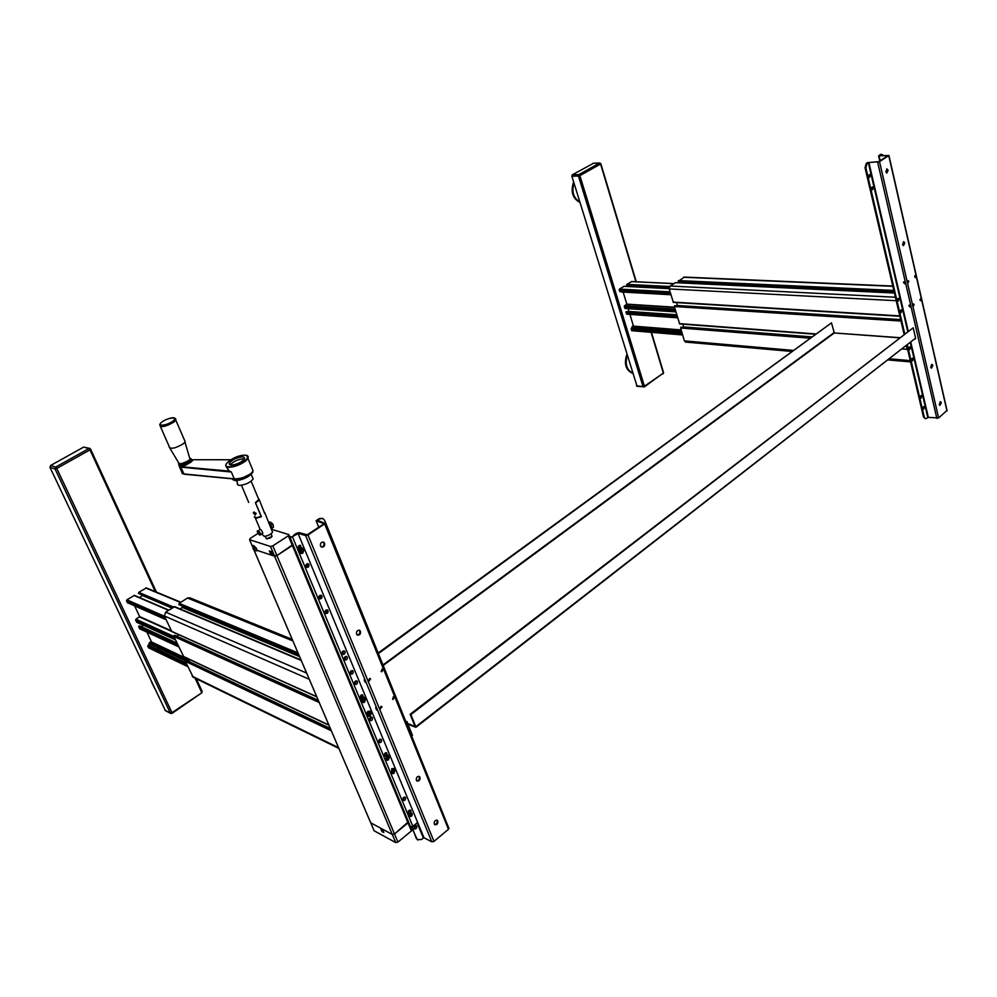 <?xml version="1.0" encoding="UTF-8"?>
<svg xmlns="http://www.w3.org/2000/svg" width="997" height="997" viewBox="0 0 997 997"><rect width="100%" height="100%" fill="white"/><g stroke="black" fill="none" stroke-linecap="round" stroke-linejoin="round"><path stroke-width="1.5" d="M127.853 602.774L126.519 600.929L126.881 599.833L134.445 595.383L168.767 610.102M149.575 643.738L149.5 642.467L151.519 641.943L146.92 632.135M148.752 647.9L147.718 646.031L148.615 645.134L186.09 663.005M149.076 643.489L185.317 660.712L149.076 643.489M139.817 628.833L138.683 626.826L139.568 625.879L176.893 643.053M141.387 626.714L143.481 625.368M137.025 622.278L135.617 620.296L135.966 619.212L139.642 616.57L134.632 605.877M139.543 597.577L142.745 595.209M138.757 593.527L138.757 592.343L146.36 587.931L180.906 602.25M193.256 677.275L185.317 661.335L186.327 660.238L330.356 728.508M188.121 661.086L190.115 659.752M183.635 656.537L173.827 636.422L174.849 635.313L318.28 700.293M176.718 636.161L178.874 634.74M171.771 631.537L164.393 615.959L165.639 612.121L174.687 606.65L301.032 659.989M180.096 608.93L182.389 607.447L181.977 605.889M179.211 604.73L179.198 603.359L187.486 598.001L189.816 597.801L292.208 639.376M185.292 660.799L149.251 643.676L148.528 645.096M165.377 710.599L49.975 467.344L50.598 465.512L83.661 447.092L89.68 448.388M902.322 348.95L907.12 349.336L906.834 345.436M907.12 349.336L906.298 345.859M408.022 724.433L412.446 735.375L411.911 735.786M378.324 652.898L831.486 322.866L378.548 653.459M831.486 322.866L834.277 332.973L899.531 337.659M913.202 327.814L410.889 714.587L410.153 714.276L913.202 327.814L915.595 338.12L415.774 726.738L410.889 714.587M410.153 714.276L415.076 726.551L406.751 723.049M407.15 724.046L415.911 727.299L915.595 338.12M406.527 722.513L407.374 721.84L406.016 721.255M914.885 339.179L915.595 338.631M301.231 547.864L300.521 545.347C298.751 545.222 297.991 546.157 298.24 548.163L299.387 549.085M298.801 548.873L300.583 545.945L300.01 545.234M412.172 813.714L411.724 813.166C410.103 813.016 409.356 813.926 409.493 815.907L409.941 816.456C411.574 816.618 412.309 815.708 412.172 813.714M409.68 816.231L411.263 813.029M410.926 810.698L410.465 810.15C408.845 809.988 408.097 810.91 408.234 812.891L408.695 813.44C410.315 813.602 411.063 812.692 410.926 810.698M408.434 813.216L410.004 810M381.564 739.861L381.041 739.251C379.371 739.089 378.623 740.011 378.785 742.005L379.309 742.615C380.979 742.777 381.726 741.855 381.564 739.861M379.059 742.429L380.567 739.113M387.16 754.841L386.662 752.772C384.992 752.61 384.244 753.533 384.406 755.527L385.328 756.262M384.655 755.925L386.188 752.635M405.555 797.75L405.094 797.176C403.449 797.027 402.713 797.936 402.85 799.93L403.311 800.491C404.956 800.641 405.692 799.731 405.555 797.75M403.062 800.267L404.62 797.039M363.195 697.065L362.634 694.909C360.939 694.747 360.179 695.669 360.366 697.676L361.325 698.461M360.69 698.149L362.16 694.772M372.442 717.852L371.893 717.217C370.211 717.055 369.463 717.977 369.638 719.984L370.174 720.619C371.856 720.769 372.616 719.859 372.442 717.852M369.937 720.432L371.42 717.08M357.425 681.599L356.826 680.926C355.131 680.777 354.371 681.699 354.558 683.705L355.144 684.378C356.851 684.528 357.599 683.606 357.425 681.599M354.907 684.204L356.353 680.801M353.162 671.342L352.564 670.657C350.857 670.507 350.097 671.43 350.296 673.436L350.882 674.122C352.602 674.271 353.362 673.349 353.162 671.342M350.657 673.96L352.091 670.532M347.292 657.173L346.682 656.475C344.962 656.325 344.202 657.247 344.401 659.254L345.012 659.952C346.732 660.101 347.492 659.179 347.292 657.173M344.788 659.79L346.196 656.35M344.999 651.652L344.376 650.941C342.669 650.792 341.909 651.726 342.108 653.733L342.719 654.431C344.439 654.58 345.199 653.658 344.999 651.652M342.494 654.269L343.903 650.817M328.038 610.7L327.352 609.952C325.62 609.815 324.86 610.737 325.072 612.744L325.745 613.491C327.49 613.641 328.25 612.706 328.038 610.7M325.533 613.354L327.328 610.438L326.866 609.828M321.956 596.044L321.271 595.284C319.526 595.147 318.766 596.081 318.978 598.088L319.676 598.848C321.42 598.985 322.181 598.05 321.956 596.044M319.464 598.711L321.258 595.795L320.772 595.159M308.92 564.601L308.185 563.803C306.428 563.666 305.668 564.614 305.905 566.62L306.64 567.405C308.397 567.542 309.157 566.608 308.92 564.601M306.44 567.293L308.223 564.364L307.687 563.691M448.687 827.772L448.463 829.255L434.007 841.381L431.826 841.867L423.962 837.717L298.103 533.582L290.164 537.807M417.643 822.413L412.858 826.363L292.595 537.159M289.678 536.66L291.897 536.947L298.103 533.582L294.962 534.953L294.265 534.741L296.558 533.245L298.988 532.61L307.263 534.766L324.15 523.687L316.099 520.783L319.028 518.664L322.156 518.303M410.577 826.887L412.858 826.363M364.192 679.879L365.176 682.26L364.192 679.879M375.657 707.671L376.617 710.001L375.657 707.671M382.661 669.573L381.888 669.174M393.89 697.202L393.192 696.866M414.104 828.37C413.979 826.401 414.715 825.479 416.335 825.641L416.771 826.177C416.908 828.158 416.16 829.068 414.553 828.918L414.104 828.37M414.291 828.681L415.874 825.491M307.537 563.691L308.247 564.427M306.229 567.119L307.238 563.741M420.011 777.274L419.338 776.464C417.12 776.277 416.123 777.523 416.322 780.227L416.983 781.025C419.201 781.224 420.211 779.978 420.011 777.274M416.746 780.85C418.752 780.514 419.6 779.205 419.276 776.925L418.852 776.302M381.963 706.873L381.527 706.362L380.206 709.017L381.963 706.873M379.957 708.805L381.053 706.262M370.56 679.082L370.099 678.558L368.342 680.714L368.803 681.238L370.56 679.082M368.554 681.038L369.625 678.459M437.845 821.017L437.234 820.269C435.053 820.07 434.056 821.329 434.243 824.008L434.854 824.756C437.022 824.955 438.019 823.709 437.845 821.017M434.592 824.556C436.574 824.22 437.421 822.924 437.11 820.643L436.748 820.095M394.563 697.339L394.114 696.828L392.843 699.483L394.563 697.339M392.581 699.271L393.653 696.741M360.49 631.288L359.605 630.303C357.287 630.116 356.265 631.388 356.54 634.117L357.425 635.101C359.743 635.288 360.764 634.017 360.49 631.288M357.225 634.989C359.294 634.665 360.154 633.344 359.767 631.026L359.082 630.141M383.322 669.648L382.86 669.112L381.141 671.255L381.602 671.791L383.322 669.648M381.353 671.592L382.387 669.024M324.598 543.24L323.539 542.119C321.171 541.969 320.149 543.253 320.473 545.97L321.533 547.091C323.9 547.241 324.922 545.957 324.598 543.24M321.37 547.017C323.464 546.668 324.299 545.334 323.875 543.029L322.978 541.969M444.674 817.864L324.648 520.397L322.829 518.49L319.725 518.864L317.482 520.322L325.346 523.425L307.973 534.978L305.618 535.588L297.953 533.27M423.962 837.717L421.332 839.511L417.257 839.661L411.499 826.974M411.437 813.303L409.605 816.132M416.285 838.465L412.01 826.849M416.995 838.838L417.98 840.047M409.418 815.696L410.776 813.091M292.719 536.411L294.265 534.741M189.044 460.589L181.105 463.904M184.445 440.026L185.205 441.783L183.423 443.69C175.547 448.363 170.749 449.41 169.054 446.83M256.117 513.355L255.257 515.075L253.275 512.819L253.961 512.022L256.117 513.355M264.541 513.106L259.095 499.323L255.444 502.563L261.264 516.359L256.391 517.755L254.372 516.62M252.241 476.865L253.151 479.034C250.372 482.398 246.097 484.505 240.314 485.365C237.76 485.402 236.825 484.629 237.535 483.071L236.488 480.616M246.733 455.567L253.138 470.92L251.194 473.488C246.122 477.413 240.551 479.295 234.482 479.133L241.648 478.311L250.92 473.774L253.138 470.92L251.68 467.419M234.345 479.034L184.034 474.186L234.258 478.872C240.377 478.934 246.01 477.065 251.157 473.288M232.052 465.026C237.548 464.178 241.635 462.197 244.315 459.069C245.038 457.586 244.153 456.875 241.698 456.95C236.177 457.81 232.089 459.816 229.447 462.944C228.762 464.403 229.634 465.088 232.052 465.026M244.327 459.044L242.508 458.907C237.012 459.754 232.937 461.761 230.282 464.901M232.388 478.921L236.252 480.442C243.679 479.333 249.188 476.628 252.789 472.341L252.615 471.917C250.92 474.672 247.306 476.865 241.785 478.485L235.18 479.183M178.974 465.587L181.716 471.855L183.809 473.936L234.258 478.872L231.341 472.017L180.843 467.144L190.377 461.96L191.898 459.679M226.419 466.696L229.285 471.095L231.341 472.017L229.21 471.431L226.244 466.571M190.925 458.57L191.885 459.791C193.106 459.916 192.733 460.739 190.751 462.234L182.713 466.895L229.285 471.095M230.768 459.754L192.01 459.729M264.579 512.296L264.89 513.094M183.884 474.061L183.074 473.824M252.615 469.662L252.889 470.322M181.89 473.214L184.034 474.186L180.843 467.144L182.663 466.509M271.907 530.603L272.555 532.136C270.81 534.454 268.043 535.863 264.267 536.349L262.385 534.679M264.741 512.682L264.679 513.443M272.555 532.136L265.052 513.43M259.095 500.17L255.506 502.999L261.326 516.795L260.242 516.82M254.534 517.231L256.553 518.128L261.326 516.795M370.722 822.799L253.973 550.008L370.722 822.799L392.307 834.477L370.722 822.799L373.85 830.14M257.226 550.419L274.586 556.176L392.307 834.477L394.5 833.978L276.929 555.566L292.383 545.471L408.022 822.886L394.5 833.978L392.307 834.477L382.35 829.093L392.307 834.477L395.734 842.59L374.137 830.788L395.734 842.59L397.928 842.091L395.734 842.59L274.586 556.176L257.226 550.419L271.072 555.017L272.306 554.207L271.072 555.017L257.226 550.419M411.911 829.716L411.387 830.975L408.022 822.886L408.546 821.64L394.5 833.978L276.929 555.566L272.916 555.628L271.184 551.54L269.34 550.93L271.072 555.017L269.34 550.93L271.184 551.54L272.916 555.628L276.929 555.566L274.586 556.176L276.929 555.566L272.829 545.845L288.345 535.788L288.806 534.591L271.334 529.233L288.806 534.591L288.345 535.788L292.383 545.471L276.929 555.566L292.383 545.471L408.022 822.886L408.583 822.101L408.296 821.391L408.022 822.886L394.5 833.978L392.307 834.477L394.5 833.978L408.022 822.886L411.387 830.975L397.928 842.091L394.5 833.978L397.928 842.091L411.387 830.975L411.661 829.467M293.081 544.437L276.929 555.566L272.829 545.845L288.345 535.788L292.383 545.471L292.856 544.262M270.474 546.468L272.829 545.845L270.474 546.468L274.586 556.176L270.474 546.468L249.562 539.689L270.474 546.468M258.049 533.42L250.073 538.505L249.562 539.689L250.073 538.505L258.049 533.42M271.695 535.476C272.144 537.283 270.386 538.417 266.436 538.854L266.025 537.894M252.976 547.652L249.562 539.689M265.302 536.249L266.436 538.854L265.327 536.249L266.436 538.854L272.106 536.411L271.72 535.476M380.468 828.083L381.938 831.535L383.82 832.545L382.35 829.093L383.82 832.545L381.938 831.535L380.468 828.083M383.01 830.663L381.938 831.535L383.01 830.663M262.037 533.844L262.809 533.27C261.775 530.08 260.616 528.859 259.345 529.631C260.678 528.896 261.825 530.13 262.809 533.345L261.962 533.806M257.288 530.952C258.559 530.18 259.719 531.389 260.753 534.579L259.918 535.127L260.753 534.654C259.768 531.451 258.609 530.217 257.288 530.952M257.251 531.177C258.161 534.155 259.232 535.302 260.479 534.629C259.569 531.638 258.485 530.491 257.251 531.177C258.485 530.491 259.569 531.638 260.479 534.629L260.08 535.14L257.575 532.572L257.251 531.177M258.597 532.124L259.469 533.545L258.597 532.124M273.091 525.045L273.477 527.002L273.178 525.245L273.44 526.989L271.159 528.834L272.493 527.999L271.172 528.846L272.056 527.862L270.798 524.871L272.056 527.862L273.44 526.989L272.493 527.999L273.44 526.989L273.178 525.245L271.446 522.764L273.178 525.245L272.181 523.986L270.798 524.871L272.181 523.986L273.103 525.07M272.056 523.4L273.178 524.896L272.056 523.4M273.128 524.908L272.007 523.251M271.944 523.263L273.178 524.921M273.116 525.083L272.779 524.248L273.116 525.083M258.522 533.034L259.12 533.682L258.522 533.034M268.704 522.989L270.798 524.871L268.704 522.989M270.361 522.141L272.181 523.986L270.361 522.141M269.975 522.004L268.642 522.852L269.975 522.004L271.446 522.764L269.975 522.004M403.324 837.779L400.719 839.786L403.324 837.779M159.171 648.386L158.398 649.795M157.052 649.259L157.838 647.651M157.414 649.334L158.124 647.888M256.852 550.78L257.276 550.095L253.45 545.496M256.055 550.88L256.989 550.282L256.341 548.163L253.537 545.484L253.026 546.169M254.534 548.936C253.138 547.191 252.702 547.203 253.201 548.998C254.596 550.73 255.033 550.718 254.534 548.936M254.646 549.895L253.088 548.026L254.646 549.895M254.061 548.524L253.338 548.986M395.136 769.622L392.357 769.098L391.273 772.675L394.064 773.198L395.136 769.622M394.002 768.488L391.709 768.712L391.659 773.435M393.204 771.067L394.264 772.314L392.519 772.438L392.855 770.382M394.052 771.441L394.55 770.17L393.827 770.905L393.279 769.921M393.827 770.905L393.017 770.693M394.762 770.669L394.002 770.743M394.264 772.314L393.254 771.342M389.59 756.237L386.799 755.689L385.714 759.278L388.506 759.826L389.59 756.237M388.444 755.09L386.151 755.315L386.126 760.075M387.659 757.695L388.718 758.929L386.961 759.053L387.297 756.997M388.494 758.056L389.004 756.773L388.269 757.508L387.721 756.524M388.269 757.508L387.472 757.309M389.216 757.284L388.431 757.371M386.961 759.053L386.961 758.43M388.718 758.929L387.696 757.957M371.42 712.357L368.566 711.733L367.457 715.348L370.323 715.971L371.42 712.357M370.186 711.16L367.905 711.372C366.273 713.142 366.161 714.699 367.557 716.07L367.943 716.22M369.451 713.802L370.523 715.048L368.716 715.123L369.089 713.092M370.286 714.139L370.809 712.867L370.061 713.59L369.501 712.581M370.061 713.59L369.264 713.416M371.034 713.391L370.186 713.478M368.716 715.123L368.728 714.488M370.523 715.048L369.451 714.039M365.7 698.523L362.808 697.875L361.699 701.502L364.59 702.15L365.7 698.523M364.441 697.302L362.16 697.526C360.503 699.296 360.403 700.866 361.824 702.249L362.223 702.399M363.718 699.956L364.79 701.215L362.97 701.277L363.344 699.246M364.553 700.305L365.076 699.022L364.316 699.732L363.755 698.723M364.316 699.732L363.519 699.57M365.288 699.545L364.428 699.645M362.97 701.277L362.983 700.629M364.79 701.215L363.693 700.193M303.973 549.459L300.857 548.537L299.686 552.276L302.789 553.185L303.973 549.459M302.403 548.038L300.222 548.25C298.377 550.145 298.327 551.84 300.097 553.323L300.558 553.46M301.867 550.867L302.976 552.151L301.019 552.076L301.48 550.082M302.702 551.129L303.275 549.858L302.44 550.518L301.854 549.447M302.44 550.518L301.68 550.456M303.512 550.431L301.779 550.68M302.128 551.503L301.493 551.129M301.019 552.076L301.094 551.341M302.976 552.151L301.705 550.992M904.117 281.802L903.444 282.276L904.578 283.796L905.264 283.322L904.117 281.802M904.005 281.802L905.239 283.385M909.501 305.07L908.828 305.543L909.962 307.039L910.647 306.565L909.501 305.07M909.376 305.07L910.622 306.627M923.01 408.508L923.982 406.527L924.543 407.237L923.571 409.219L923.01 408.508M923.247 409.007L923.534 406.639M920.418 397.467L921.402 395.485L921.963 396.208L920.991 398.189L920.418 397.467M920.667 397.99L920.941 395.61M911.694 360.191L912.666 358.197L913.264 358.957L912.292 360.939L911.694 360.191M911.968 360.752L912.205 358.322M909.04 348.863L910.012 346.869L910.61 347.641L909.65 349.623L909.04 348.863M909.326 349.436L909.551 347.006M900.378 311.874L901.338 309.88L901.973 310.678L901.026 312.672L900.378 311.874M900.69 312.485L900.877 310.017M897.661 300.259L898.621 298.265L899.269 299.063L898.309 301.069L897.661 300.259M897.985 300.895L898.16 298.402M871.602 188.956L872.525 186.938L873.272 187.835L872.35 189.841L871.602 188.956M872.014 189.704L872.063 187.1M868.711 176.581L869.621 174.575L870.393 175.472L869.471 177.491L868.711 176.581M869.135 177.354L869.16 174.737M932.806 365.45L932.008 364.428L930.7 367.133L931.497 368.155L932.806 365.45M931.173 368.005L931.534 364.503M914.124 304.559L913.626 303.935L913.389 306.104L914.124 304.559M913.053 305.867L913.177 304.147M908.778 281.291L908.267 280.668L907.532 282.213L908.043 282.849L908.778 281.291M907.694 282.612L907.806 280.867M941.33 402.663L940.57 401.691L939.249 404.396L940.009 405.368L941.33 402.663M939.685 405.206L940.096 401.766M921.253 299.175L920.767 298.552L920.032 300.097L920.53 300.708L921.253 299.175M920.194 300.458L919.994 299.661M904.753 242.919L903.818 241.76L902.547 244.502L903.481 245.661L904.753 242.919M903.17 245.536L903.955 242.907L903.332 241.872M915.969 275.982L915.458 275.346L915.246 277.515L915.969 275.982M914.897 277.278L915.009 275.558M888.115 170.238L887.081 168.992L885.847 171.746L886.881 172.992L888.115 170.238M886.557 172.88L887.305 170.263L886.595 169.116M882.993 155.345L881.622 154.286L879.628 155.47L888.738 155.607L879.516 161.626L868.312 162.611L867.041 163.433L865.845 167.783L865.047 167.808L866.243 163.458L867.515 162.636L878.706 161.664L887.978 155.594L879.067 155.831L881.336 154.298M947.025 410.415L938.613 417.955L928.332 417.382L925.54 418.802L923.521 417.107L907.544 349L910.273 360.627L911.358 361.986M923.521 417.107L924.294 417.207L907.382 345.012M904.715 333.671L865.845 167.783M924.294 417.207L925.54 418.802M815.234 334.145L679.642 323.938L674.333 306.528L900.989 321.034L904.067 334.169L865.047 167.808M914.972 275.596L914.698 276.518M632.061 327.265L631.587 328.3M637.071 386.338L571.867 176.232L572.278 174.824L593.477 163.296M573.948 182.987C571.53 191.798 573.474 198.104 579.78 201.893C573.474 198.104 571.53 191.798 573.948 182.987M627.188 355.642C624.92 364.179 626.702 369.949 632.534 372.953C626.702 369.949 624.92 364.179 627.188 355.642M620.047 291.535L619.374 289.093L624.134 286.326M633.506 326.368L629.942 314.404M632.061 330.655L631.437 328.287L681.898 332.412M632.235 327.352L632.671 326.293L681.25 330.194M627.013 314.117L625.966 312.348L626.527 311.675M628.883 311.774L628.197 308.684M675.891 311.849L624.982 308.459L624.483 305.855L626.814 304.135L623.15 292.084M629.082 286.525L628.758 285.454M669.161 287.448L626.976 285.366L626.889 284.357L631.674 281.615M912.405 358.646L911.844 360.565M901.114 310.379L900.553 312.31M685.674 342.083L684.378 340.874L680.615 328.013L681.25 327.24M683.518 327.34L682.957 324.187M674.333 306.528L674.969 305.755M677.362 305.842L676.676 302.614M899.842 316.186L673.361 302.415L669.199 288.943L670.046 286.014L675.617 282.687M680.016 282.824L679.717 281.802M894.097 291.685L678.209 281.391L684.353 277.079L892.776 286.052M900.092 316.273L896.216 300.708L669.199 288.943M900.989 321.034L901.238 320.099M897.998 298.564L898.521 299.312L897.674 299.274L898.521 299.324M909.389 347.155L909.875 347.866M642.13 329.16L642.816 328.312L643.264 329.259M641.844 329.147L642.691 328.1M127.267 602.524L166.075 619.611M151.519 641.943L189.742 659.989M148.441 647.589L187.66 666.42M147.78 646.181L186.987 664.962M147.718 646.031L186.913 664.8M148.279 645.071L186.152 663.155L148.279 645.071M149.5 642.467L188.408 660.899M151.008 642.517L189.006 660.488M139.48 628.521L178.538 646.617M138.683 626.826L177.715 644.86M138.982 625.917L177.08 643.476L138.982 625.917M143.468 625.368L136.639 622.24M136.415 622.003L175.41 639.85M135.617 620.296L174.6 638.08M135.966 619.212L319.239 702.536M139.518 616.931L171.496 631.338M139.642 616.57L171.235 630.789M127.192 602.375L166.013 619.461M126.519 600.929L165.315 617.953M126.881 599.833L164.567 616.32M133.86 595.433L168.493 610.289M142.633 595.62L171.92 608.058M142.758 595.259L172.319 607.809M138.458 593.252L172.493 607.696L138.458 593.252M138.757 592.343L173.49 607.048M145.674 587.981L180.569 602.475M192.184 676.228L338.544 747.663M185.317 661.335L331.328 730.801M185.654 660.288L330.58 729.056L185.654 660.288M182.962 656.225L328.86 725.006M174.163 635.376L318.504 700.816L174.176 635.363M171.434 631.238L316.722 696.654M164.393 615.959L309.282 679.281M165.639 612.121L306.627 673.075M174.026 606.699L301.231 660.45M182.389 607.447L299.586 656.624M182.513 607.073L299.337 656.026M178.862 604.406L298.676 654.481L178.849 604.406M179.198 603.359L297.966 652.848M187.486 598.001L292.869 640.921M164.941 710.163L170.35 713.079L55.034 468.926L49.975 467.344M50.598 465.512L55.658 467.095L88.87 448.538L83.661 447.092M90.652 449.286L156.379 592.081M196.259 678.733L202.167 691.469L201.581 692.217L195.113 678.184M155.258 591.62L89.979 449.859L56.767 468.44L171.983 712.668L201.544 692.977M55.658 467.095L55.034 468.926L56.767 468.44L55.658 467.095M165.278 710.549L170.686 713.466L171.983 712.668L170.35 713.079L171.883 713.378M88.87 448.538L89.979 449.859L90.677 449.223L88.87 448.538M156.442 592.106L89.917 448.451M196.322 678.77L202.167 691.469L201.73 692.84L171.983 713.416M833.966 332.686L383.16 664.825M899.356 337.809L834.277 332.973L383.359 665.335M431.826 841.867L305.618 535.588M434.007 841.381L307.973 534.978M423.314 837.854L417.107 822.861M318.766 527.251L316.348 521.331M448.463 829.255L324.698 524.048M319.725 518.864L319.028 518.664M189.941 459.33L188.919 460.589M169.889 448.201L178.538 462.571C179.796 464.49 183.249 463.755 188.907 460.352L190.016 459.206L189.555 457.623M175.721 418.777L175.821 420.161L174.014 422.03C165.552 426.841 160.791 427.813 159.732 424.946L160.218 423.912M161.95 422.018C167.82 417.394 179.211 416.447 172.842 421.145C166.923 425.831 155.482 426.716 161.95 422.018M188.695 460.776C185.23 463.119 182.227 464.091 179.659 463.705M243.729 455.243C233.173 455.592 218.679 467.618 229.971 466.77C240.763 466.409 255.12 454.246 243.729 455.243M243.904 455.205C247.568 455.068 248.901 456.177 247.941 458.495L245.898 460.776C241.05 464.44 235.716 466.596 229.883 467.269C226.331 467.356 225.06 466.334 226.057 464.216L226.082 464.166M178.712 463.343L180.631 465.238C188.819 463.119 192.047 460.838 190.327 458.396M190.315 458.333L191.785 460.14L190.302 461.785L180.544 465.724L178.426 463.892M236.351 480.579L233.971 480.267M252.752 472.391C249.562 476.653 244.178 479.383 236.601 480.566M391.298 773.286L393.242 773.622L395.223 769.858L394.376 768.65L392.207 768.961L391.796 773.535L393.317 773.597M385.752 759.913L387.721 760.237L389.677 756.486L388.818 755.252L386.649 755.552L386.25 760.163L387.808 760.213M367.557 716.07L369.638 716.332L371.52 712.631L370.572 711.31L368.416 711.596C366.771 713.366 366.659 714.924 368.067 716.295L369.75 716.295M361.824 702.249L363.942 702.499L365.787 698.797L364.827 697.451L362.659 697.738C361.014 699.508 360.902 701.09 362.335 702.461L364.067 702.449M300.097 553.323L302.652 553.273L304.097 549.846L302.814 548.176L300.708 548.412C298.863 550.307 298.826 551.989 300.596 553.485L302.714 553.248M936.856 418.404L877.647 162.175M938.613 417.955L879.516 161.626M928.332 417.382L910.834 342.332M908.192 331.004L868.873 162.449M927.808 417.519L910.348 342.706M907.706 331.378L868.312 162.611M880.177 160.691L879.067 155.831M946.951 410.963L888.738 155.607M866.243 163.458L867.041 163.433M880.775 154.523L879.977 154.547M636.485 385.802L643.028 386.599L578.447 176.033L571.867 176.232M572.278 174.824L578.871 174.625L599.558 163.059L592.941 163.321M635.936 281.752L600.58 164.031L579.893 175.609L644.423 386.225L663.366 373.127L651.116 332.325M578.871 174.625L578.447 176.033L579.893 175.609L578.871 174.625M643.028 386.599L643.975 387.035L644.423 386.225L643.028 386.599M599.558 163.059L600.855 163.807L599.558 163.059M600.568 163.658L599.882 162.985M600.817 163.682L636.273 281.777M663.553 372.679L663.042 373.937M619.548 291.323L670.719 294.152M633.519 326.119L681.175 329.932M642.367 328.163L681.587 331.328L642.342 328.163M631.462 330.356L682.546 334.606M631.089 329.135L682.172 333.347M631.064 329.01L682.135 333.21M631.961 327.103L681.524 331.104L631.961 327.091M632.248 326.318L681.275 330.244M626.415 313.818L677.536 317.47M625.966 312.348L677.088 315.949M626.178 311.65L676.876 315.189L626.178 311.65M628.957 311.725L676.838 315.064M629.045 311.438L676.739 314.765M624.695 308.173L675.829 311.612M624.247 306.69L675.38 310.092M624.483 305.855L675.119 309.182M626.739 304.409L674.62 307.5M626.814 304.135L674.533 307.201M619.511 291.186L670.682 294.028M619.125 289.94L670.308 292.732M619.374 289.093L670.046 291.822M623.786 286.313L669.137 288.656M626.677 285.067L669.224 287.211L626.677 285.067M626.889 284.357L669.56 286.5M631.263 281.603L673.735 283.634M911.732 359.07L912.355 359.132M900.403 310.827L901.076 310.877M684.378 340.874L792.989 350.371M889.636 358.82L910.273 360.627M680.615 328.013L809.714 338.17M680.851 327.215L810.823 337.36L680.851 327.203M683.68 327.24L811.084 337.173M683.768 326.941L811.483 336.874M679.331 323.601L815.546 333.908M674.57 305.73L900.765 320.074L674.57 305.73M677.437 305.792L900.727 319.937M677.511 305.506L900.64 319.588M673.037 302.079L899.78 315.887M670.046 286.014L895.406 297.231M675.231 282.662L894.409 293.018M678.209 281.391L894.022 291.373L678.209 281.391M678.434 280.593L893.811 290.426M683.581 277.266L892.838 286.313M897.624 299.997L898.471 300.047M897.649 300.172L898.422 300.209L897.649 300.209M127.479 602.724L166.15 619.748M148.678 647.863L187.76 666.619M139.742 628.808L178.625 646.829M138.695 593.502L172.356 607.784M193.007 677.15L338.868 748.411M183.199 656.487L328.948 725.23M171.683 631.512L316.822 696.878M179.124 604.693L298.776 654.717M60.667 489.926L57.078 482.349M154.747 688.64L151.532 681.836M318.741 527.263L316.323 521.319M448.986 828.519L325.346 523.425M184.993 442.132L190.016 459.206L188.931 460.539C184.595 463.518 181.192 464.465 178.75 463.368M168.368 418.802C173.117 417.008 175.597 417.469 175.821 420.161L185.205 441.783M160.455 426.591L169.191 446.506M248.702 502.401L241.436 485.252M243.791 455.205L236.925 456.813M232.712 479.594L236.414 480.604C243.816 479.569 249.275 476.815 252.789 472.341M230.27 464.889L229.447 462.944M253.151 479.034L251.194 474.373M258.933 499.784L251.119 481.19M254.16 512.022L253.275 512.819M260.03 529.108L255.319 517.991M253.948 549.983L370.435 822.164M289.043 535.115L411.96 830.189M271.022 533.806L272.106 536.411M260.753 534.579L262.809 533.27M254.223 550.194L256.827 550.818M913.152 305.718L912.916 304.671M907.793 282.475L907.544 281.391M879.79 160.953L878.594 155.781M947.1 410.789L888.925 155.457M636.996 386.325L644.411 386.824L663.616 372.866L651.452 332.35M593.265 163.246L599.77 162.985M579.942 202.441C572.54 198.428 570.434 191.598 573.624 181.94M632.659 373.364C625.755 370.136 623.81 363.868 626.851 354.533M619.835 291.585L670.794 294.427M621.455 291.984L670.894 294.751M631.799 330.705L682.646 334.955M626.764 314.167L677.636 317.819M626.378 311.6L676.851 315.127M624.982 308.459L675.916 311.911M623.985 286.264L669.124 288.594M626.976 285.366L669.149 287.51M631.5 281.54L673.835 283.572M685.487 342.071L791.543 351.418M888.19 359.942L910.573 361.923M681.076 327.153L810.922 337.285M679.642 323.938L815.135 334.219M674.795 305.68L900.74 319.987M673.361 302.415L899.867 316.261M675.455 282.612L894.396 292.944M678.533 281.74L894.122 291.76"/></g></svg>
